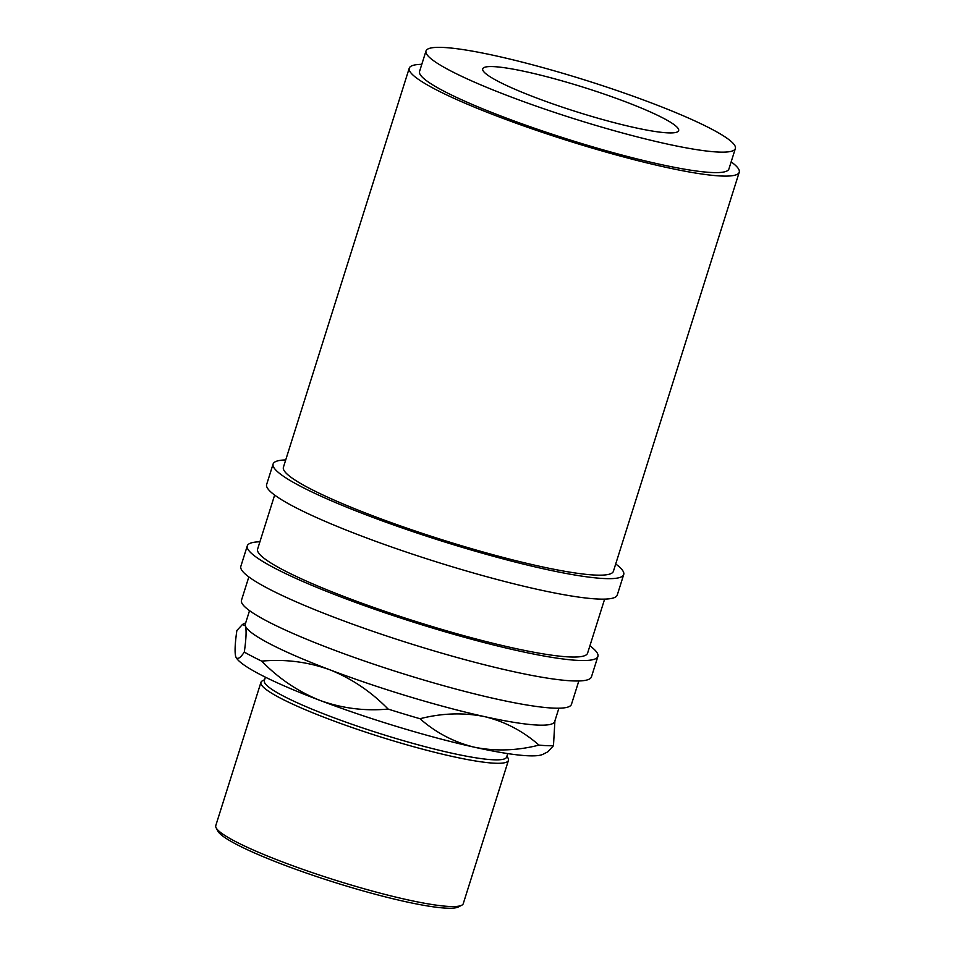 <?xml version="1.0" encoding="UTF-8"?>
<svg xmlns="http://www.w3.org/2000/svg" width="955" height="955" viewBox="0 0 955 955"><rect width="100%" height="100%" fill="white"/><g stroke="black" fill="none" stroke-linecap="round" stroke-linejoin="round"><path stroke-width="1.43" d="M739.23 172.234L613.397 571.305A172.998 21.428 -162.5 0 1 373.453 516.058A172.998 21.428 -162.5 0 1 283.408 467.258L409.241 68.187A172.998 21.428 17.5 0 0 499.286 116.988A172.998 21.428 17.5 0 0 739.23 172.234A172.998 21.428 17.5 0 0 731.16 161.873M421.8 64.331A172.998 21.428 17.5 0 0 409.241 68.187M426.002 50.973L419.555 71.446A162.183 20.091 17.5 0 0 503.965 117.19A162.183 20.091 17.5 0 0 728.916 168.987L735.362 148.514A162.183 20.091 17.5 0 0 650.952 102.77A162.183 20.091 17.5 0 0 426.002 50.973A162.183 20.091 17.5 0 0 510.412 96.73A162.183 20.091 17.5 0 0 735.362 148.514M536.185 97.828A102.722 12.725 17.5 0 0 678.647 130.632A102.722 12.725 17.5 0 0 625.191 101.66A102.722 12.725 17.5 0 0 482.717 68.856A102.722 12.725 17.5 0 0 536.185 97.828M285.724 459.928A183.814 22.777 17.5 0 0 273.106 464.011L266.648 484.471A183.814 22.777 17.5 0 0 362.315 536.328A183.814 22.777 17.5 0 0 617.264 595.025L623.711 574.564A183.814 22.777 17.5 0 0 615.712 563.963M273.106 464.011A183.814 22.777 17.5 0 0 368.773 515.855A183.814 22.777 17.5 0 0 623.711 574.564M259.915 541.783A183.814 22.777 17.5 0 0 247.285 545.878L240.839 566.339A183.814 22.777 17.5 0 0 336.506 618.183A183.814 22.777 17.5 0 0 591.443 676.88L597.902 656.419A183.814 22.777 17.5 0 0 589.904 645.831M247.285 545.878A183.814 22.777 17.5 0 0 342.952 597.723A183.814 22.777 17.5 0 0 597.902 656.419M461.695 905.256L458.34 906.975A127.051 15.746 -162.5 0 1 283.671 864.824A127.051 15.746 -162.5 0 1 217.907 831.16L216.14 827.842A129.749 16.08 17.5 0 0 283.301 862.222A129.749 16.08 17.5 0 0 461.695 905.256A129.749 16.08 17.5 0 0 463.259 903.657L508.43 760.395A129.749 16.08 -162.5 0 1 328.472 718.96A129.749 16.08 -162.5 0 1 260.942 682.359A129.749 16.08 -162.5 0 1 262.518 680.76L264.619 679.674M260.942 682.359L215.77 825.621A129.749 16.08 17.5 0 0 216.14 827.842M265.406 677.179L264.332 680.617A127.051 15.746 17.5 0 0 330.454 716.453A127.051 15.746 17.5 0 0 506.663 757.029L507.738 753.591M558.902 708.192L554.688 721.55A162.183 20.091 -162.5 0 1 484.328 716.572A162.183 20.091 -162.5 0 1 329.738 669.753A162.183 20.091 -162.5 0 1 245.423 625.955A162.183 20.091 -162.5 0 1 245.328 624.009L249.542 610.651M248.837 576.927L241.472 600.289A172.998 21.428 17.5 0 0 331.516 649.09A172.998 21.428 17.5 0 0 571.46 704.336L578.826 680.975M604.634 599.107L587.588 653.172A172.998 21.428 -162.5 0 1 347.644 597.926A172.998 21.428 -162.5 0 1 257.599 549.125L274.646 495.072M245.423 625.955C246.581 630.073 246.211 638.776 244.301 652.098C240.051 658.449 237.198 659.965 235.742 656.658C234.584 652.54 234.966 643.837 236.864 630.515L242.486 624.451L245.423 625.955M554.915 720.834L553.47 745.724L547.86 751.8L543.049 754.259A162.183 20.091 -162.5 0 1 474.647 747.264A162.183 20.091 -162.5 0 1 320.068 700.445C298.187 691.671 278.729 678.563 261.694 661.123A178.406 22.108 -162.5 0 1 244.301 652.098M261.694 661.123C285.068 658.974 307.749 661.851 329.738 669.753C351.619 678.528 371.077 691.635 388.112 709.076C364.738 711.224 342.057 708.347 320.068 700.445A162.183 20.091 -162.5 0 1 236.112 657.482A162.183 20.091 -162.5 0 1 236.052 657.374M484.328 716.572C504.741 721.503 522.958 731.017 538.978 745.103C517.144 750.702 495.693 751.418 474.647 747.264C454.234 742.322 436.017 732.819 419.997 718.733C441.843 713.134 463.282 712.406 484.328 716.572M553.47 745.724A178.406 22.108 -162.5 0 1 538.978 745.103M419.997 718.733A178.406 22.108 -162.5 0 1 388.112 709.076M236.112 657.482L235.742 656.658M506.962 756.085L508.072 758.175A129.749 16.08 -162.5 0 1 508.43 760.395M245.71 622.803L242.486 624.451"/></g></svg>

